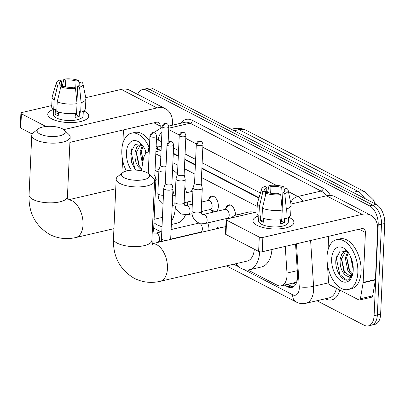 <?xml version="1.0" encoding="UTF-8"?>
<svg xmlns="http://www.w3.org/2000/svg" width="405" height="405" viewBox="0 0 405 405"><rect width="100%" height="100%" fill="white"/><g stroke="black" fill="none" stroke-linecap="round" stroke-linejoin="round"><path stroke-width="0.61" d="M225.823 208.479A8.196 4.703 76.9 0 1 228.653 204.879A8.196 4.703 76.9 0 1 235.447 215.207M208.752 199.63A8.196 4.703 76.9 0 1 211.582 196.025A8.196 4.703 76.9 0 1 218.371 206.565A8.196 4.703 76.9 0 1 216.498 211.39M191.686 190.78A8.196 4.703 76.9 0 1 193.048 188.036M216.614 228.739A8.723 5.002 76.9 0 1 218.771 227.063A8.723 5.002 76.9 0 1 221.444 227.615M207.659 222.912A8.723 5.002 76.9 0 1 208.919 229.422A8.723 5.002 76.9 0 1 208.813 230.551M292.82 283.115L292.901 283.156A5.123 2.936 -103.1 0 0 295.873 281.713L297.219 280.219M295.873 281.713A15.37 8.814 76.9 0 1 293.514 282.953L281.247 285.808A15.37 8.814 -103.1 0 0 286.983 273.066L285.257 246.402M375.329 203.943A13.836 7.933 -103.1 0 0 374.503 202.039M258.922 198.08L201.882 168.505M195.372 165.129L184.817 159.656M178.301 156.279L173.274 153.672M149.227 151.637A15.37 8.814 -103.1 0 0 148.807 151.713A15.37 8.814 -103.1 0 0 143.299 159.479L141.385 170.788M257.21 206.423L201.472 177.527M194.962 174.15L184.407 168.677M177.891 165.301L172.864 162.694M160.82 156.446L155.793 153.844M247.921 270.024L277.116 285.16A15.37 8.814 -103.1 0 0 281.247 285.808M182.847 236.282L183.257 236.495M213.956 211.977A8.196 4.703 76.9 0 1 211.167 210.013M137.695 94.39A15.37 8.814 76.9 0 1 142.408 89.586A15.37 8.814 76.9 0 1 146.539 90.234L369.618 205.897A15.37 8.814 76.9 0 1 378.209 225.013L374.088 315.723L377.359 314.963A15.37 8.814 76.9 0 1 371.598 325.144A15.37 8.814 76.9 0 0 377.359 314.963L381.48 224.248L377.359 314.963L380.629 314.204A15.37 8.814 76.9 0 1 374.868 324.38L368.327 325.904A15.37 8.814 76.9 0 1 364.196 325.255L316.907 300.738M369.618 205.897L372.889 205.132A15.37 8.814 76.9 0 1 381.48 224.248A15.37 8.814 76.9 0 0 372.889 205.132L149.81 89.475L372.889 205.132L376.159 204.373A15.37 8.814 76.9 0 1 384.75 223.489L380.629 314.204M142.408 89.586L145.678 88.827A15.37 8.814 76.9 0 1 149.81 89.475A15.37 8.814 76.9 0 0 145.678 88.827L148.949 88.067A15.37 8.814 76.9 0 1 153.08 88.715L376.159 204.373M374.088 315.723A15.37 8.814 76.9 0 1 368.327 325.904M284.345 285.085L287.677 286.811A15.37 8.814 -103.1 0 0 291.808 287.459A15.37 8.814 -103.1 0 0 297.543 274.722L295.559 244.007M161.251 146.985L161.018 146.863A15.37 8.814 -103.1 0 0 156.887 146.215A15.37 8.814 -103.1 0 0 156.133 146.453M259.038 197.686L201.903 168.06M195.392 164.683L184.837 159.211M178.321 155.834L173.294 153.227M293.382 286.806A15.37 8.814 76.9 0 1 290.947 286.051L287.616 284.325M156.016 149.005A15.37 8.814 76.9 0 1 158.583 146.109M126.34 171.001A25.616 14.691 76.9 0 1 121.824 150.174A25.616 14.691 76.9 0 1 131.428 133.21A25.616 14.691 76.9 0 1 148.954 147.066M142.59 145.527L134.941 144.509L130.744 152.958L131.569 162.299L135.462 170.105M131.417 170.176A17.931 10.287 76.9 0 1 126.446 152.569A17.931 10.287 76.9 0 1 141.345 144.058A17.931 10.287 76.9 0 1 146.438 152.963M140.763 144.342L136.222 152.609L138.738 165.144L141.755 168.622M140.55 144.241L136.662 147.38L134.926 152.913C134.627 160.572 136.606 165.999 140.869 169.194A12.808 7.346 76.9 0 0 141.603 169.503M143.016 146.099L141.416 151.404L142.899 161.853M142.398 145.375L140.115 151.703L142.525 164.055M145.344 150.189L145.253 154.305M141.537 169.898L140.869 169.194M131.428 133.21L134.698 132.45A25.616 14.691 76.9 0 1 149.688 141.548M141.497 150.756L142.985 161.327M136.303 151.966L139.386 166.151M131.944 148.26L131.185 152.189L134.632 168.115L136.04 170.13M51.891 118.964A20.493 7.386 -177.4 0 1 53.303 109.512A20.493 7.386 -177.4 0 0 47.77 114.23A20.493 7.386 -177.4 0 0 51.891 118.964A20.493 7.386 -177.4 0 0 52.802 119.404A20.493 7.386 -177.4 0 0 83.233 120.786A20.493 7.386 -177.4 0 0 84.594 111.355A20.493 7.386 -177.4 0 1 88.715 116.088A20.493 7.386 -177.4 0 1 74.581 122.437A20.493 7.386 -177.4 0 1 51.891 118.964M83.627 110.889A20.493 7.386 -177.4 0 1 84.594 111.355A20.493 7.386 -177.4 0 0 83.627 110.889M172.388 125.206L172.479 123.231A20.493 15.076 117.4 0 0 165.559 108.839A20.493 15.076 117.4 0 0 156.993 107.938L63.742 129.63M165.559 108.839L129.818 90.31A20.493 15.076 117.4 0 0 121.252 89.404L85.764 97.661M51.749 105.573L21.921 112.514A2.562 0.921 2.6 0 0 20.898 113.192A2.562 0.921 2.6 0 0 21.414 113.785L20.766 128.112A2.562 0.921 -177.4 0 1 20.25 127.519L20.898 113.192M45.932 126.497L21.414 113.785M32.172 134.025L20.766 128.112M69.908 142.368L156.345 122.259A5.123 3.767 -62.6 0 1 158.487 122.487A5.123 3.767 -62.6 0 1 160.218 126.082L160.122 128.127M123.459 129.909L122.847 143.436M122.204 157.651A2.562 1.468 -103.1 0 0 122.214 157.899L123.145 172.333M59.96 90.34L60.213 84.691A10.246 3.691 -177.4 0 1 59.434 83.182A10.246 3.691 -177.4 0 1 61.661 81.03L61.403 86.731M65.443 86.847L65.752 80.079A10.246 3.691 -177.4 0 1 76.049 81.01L75.649 89.794M75.269 114.205A10.246 3.691 -177.4 0 1 76.353 114.691A10.246 3.691 -177.4 0 1 76.393 114.711M58.406 111.988L58.234 115.81A14.858 5.356 -177.4 0 1 56.518 115.05A14.858 5.356 -177.4 0 1 55.156 114.21L55.369 109.436L53.713 109.826A16.909 6.095 -177.4 0 1 51.698 106.753L52.134 97.205A16.909 6.095 -177.4 0 1 52.225 96.658L56.437 82.615A13.319 4.799 -177.4 0 1 59.768 80.048L61.661 81.03M83.298 111.102L83.086 115.835A14.858 5.356 -177.4 0 1 72.839 120.437A14.858 5.356 -177.4 0 1 56.386 117.916A14.858 5.356 -177.4 0 1 53.399 114.483L53.612 109.75M75.31 113.38L75.127 117.334A14.858 5.356 -177.4 0 0 79.218 116.382L79.436 111.608L80.681 112.256L81.116 102.708L79.577 87.247L77.684 86.265L76.935 102.723M78.995 85.546L79.127 82.605L81.643 82.023A13.319 4.799 -177.4 0 1 82.944 83.82L85.87 98.187A16.909 6.095 -177.4 0 1 85.911 98.739L85.48 108.287A16.909 6.095 -177.4 0 1 80.681 112.256M76.596 113.208A16.909 6.095 -177.4 0 1 56.796 111.421L57.227 101.873L60.78 86.872L63.296 86.29A10.246 3.691 -177.4 0 0 73.594 87.217L75.492 88.199L77.026 103.66L76.596 113.208M85.911 98.739A16.909 6.095 -177.4 0 1 81.116 102.708M77.026 103.66A16.909 6.095 -177.4 0 1 57.227 101.873M79.086 83.577L78.56 80.423L76.049 81.01M65.752 80.079L63.853 79.097L62.254 86.533M63.853 79.097A13.319 4.799 -177.4 0 1 78.56 80.423M82.944 83.82A13.319 4.799 -177.4 0 1 79.577 87.247M75.492 88.199A13.319 4.799 -177.4 0 1 60.78 86.872M79.127 82.605A10.246 3.691 -177.4 0 1 79.906 84.113A10.246 3.691 -177.4 0 1 77.684 86.265M60.213 84.691L57.702 85.278L54.148 100.273L53.713 109.826M54.148 100.273A16.909 6.095 -177.4 0 1 52.134 97.205M57.702 85.278A13.319 4.799 -177.4 0 1 56.437 82.615M76.459 113.228L76.383 114.914A10.246 3.691 2.6 0 1 75.219 115.314M58.34 113.471L55.156 114.21M79.218 116.382L76.383 114.914M357.843 272.545A25.616 14.691 76.9 0 1 348.239 289.509A25.616 14.691 76.9 0 1 327.032 256.567A25.616 14.691 76.9 0 1 336.631 239.603A25.616 14.691 76.9 0 1 357.843 272.545M336.631 239.603L339.901 238.844A25.616 14.691 76.9 0 1 361.113 271.78A25.616 14.691 76.9 0 1 351.51 288.745L348.239 289.509M347.799 251.925L340.149 250.908L335.947 259.352C334.358 270.879 343.541 283.682 349.297 279.334L352.542 274.732M331.654 258.962A17.931 10.287 76.9 0 1 346.553 250.452A17.931 10.287 76.9 0 1 353.221 270.145A17.931 10.287 76.9 0 1 352.355 275.395A17.931 10.287 76.9 0 1 339.866 280.083A17.931 10.287 76.9 0 1 331.654 258.962M345.971 250.735L341.43 259.003L343.946 271.542L349.91 275.937M345.754 250.634L341.866 253.773L340.129 259.306C339.83 266.966 341.815 272.393 346.072 275.587A12.808 7.346 76.9 0 0 349.429 276.078A12.808 7.346 76.9 0 0 352.907 273.061M348.219 252.497L346.619 257.798L349.135 270.332L352.365 273.957M347.601 251.768L345.323 258.101L347.839 270.636L351.798 274.656M350.548 256.583L353.236 269.765M351.712 259.57L353.155 266.687M352.623 274.428L349.798 277.309L346.072 275.587M352.056 260.683L353.018 265.376M346.7 257.15L349.783 271.34M341.511 258.36L344.589 272.545M337.147 254.654L336.388 258.587L339.835 274.514L346.731 280.068M39.933 134.035A14.089 5.078 2.6 0 0 58.082 136.12A14.089 5.078 2.6 0 0 64.243 130.051A14.089 5.078 2.6 0 0 62.416 128.805A14.089 5.078 2.6 0 0 38.278 128.871A14.089 5.078 2.6 0 0 39.933 134.035M64.243 130.051L68.779 134.328A19.212 6.925 -177.4 0 1 70.151 137.067A19.212 6.925 -177.4 0 1 56.897 143.021A19.212 6.925 -177.4 0 1 35.625 139.76A19.212 6.925 -177.4 0 1 31.762 135.326A19.212 6.925 -177.4 0 1 33.372 132.719L38.278 128.871M175.355 206.525A28.178 16.165 76.9 0 1 175.325 207.385A28.178 16.165 76.9 0 1 171.502 220.978M162.03 226.273A28.178 16.165 76.9 0 1 153.951 222.679M187.626 201.928A28.178 16.165 76.9 0 1 187.591 204.535A28.178 16.165 76.9 0 1 187.545 205.3M185.465 214.893A28.178 16.165 76.9 0 1 177.025 223.195L171.34 224.517M158.451 180.352A19.212 11.021 -103.1 0 0 155.89 179.734M147.911 173.219A28.178 16.165 76.9 0 1 148.26 172.94M155.019 170.951A28.178 16.165 76.9 0 1 158.836 171.983M172.884 190.547A28.178 16.165 76.9 0 1 174.266 195.569M172.54 169.877A28.178 16.165 76.9 0 1 177.496 174.008M184.862 186.867A28.178 16.165 76.9 0 1 186.528 192.714M124.355 177.81A14.089 5.078 2.6 0 0 142.504 179.896A14.089 5.078 2.6 0 0 148.665 173.826A14.089 5.078 2.6 0 0 146.838 172.581A14.089 5.078 2.6 0 0 122.705 172.646A14.089 5.078 2.6 0 0 124.355 177.81M148.665 173.826L153.201 178.099A19.212 6.925 -177.4 0 1 154.573 180.838A19.212 6.925 -177.4 0 1 141.32 186.791A19.212 6.925 -177.4 0 1 120.052 183.536A19.212 6.925 -177.4 0 1 116.184 179.096A19.212 6.925 -177.4 0 1 117.799 176.494L122.705 172.646M152.523 244.66L151.865 240.519A19.212 6.925 2.6 0 1 138.611 246.473A19.212 6.925 2.6 0 1 117.339 243.213A19.212 6.925 2.6 0 1 113.476 238.778C112.858 256.421 119.764 269.593 134.202 278.291C142.423 282.396 151.106 283.399 160.248 281.303L247.156 261.088A19.212 11.021 -103.1 0 0 254.305 249.196M259.716 251.783A28.178 16.165 76.9 0 1 249.186 269.821A28.178 16.165 76.9 0 1 235.639 263.766M271.942 249.5A28.178 16.165 76.9 0 1 261.453 266.966L249.186 269.821M231.326 217.93A28.178 16.165 76.9 0 1 236.419 214.928A28.178 16.165 76.9 0 1 242.317 215.374M236.419 214.928L248.68 212.073A28.178 16.165 76.9 0 1 254.578 212.519M170.677 239.117L200.632 232.146A4.612 2.643 -103.1 0 0 202.358 229.093A4.612 2.643 -103.1 0 0 199.569 223.261M154.568 180.949A4.612 1.66 2.6 0 0 155.895 179.86A4.612 1.66 2.6 0 0 155.885 179.698L154.837 174.97M151.024 176.048A3.331 1.2 2.6 0 0 153.51 175.917A3.331 1.2 2.6 0 0 154.831 175.031A3.331 1.2 2.6 0 0 154.821 174.914M199.331 223.18A4.612 2.643 -103.1 0 0 198.541 223.165L171.112 229.544M165.25 183.521L163.782 188.133A4.612 1.66 2.6 0 0 163.752 188.295A4.612 1.66 2.6 0 0 164.683 189.358A4.612 1.66 2.6 0 0 171.133 189.94A4.612 1.66 2.6 0 0 172.965 188.71A4.612 1.66 2.6 0 0 172.95 188.548L171.907 183.819M165.27 183.46A3.331 1.2 2.6 0 0 165.25 183.576A3.331 1.2 2.6 0 0 165.918 184.346A3.331 1.2 2.6 0 0 170.581 184.766A3.331 1.2 2.6 0 0 171.902 183.88A3.331 1.2 2.6 0 0 171.892 183.764M220.573 227.818A7.685 4.409 -103.1 0 0 219.824 227.878A7.685 4.409 -103.1 0 0 219.12 228.157M160.415 165.412L158.942 170.029A4.612 1.66 2.6 0 0 158.917 170.186A4.612 1.66 2.6 0 0 159.843 171.254A4.612 1.66 2.6 0 0 165.777 171.938M160.431 165.356A3.331 1.2 2.6 0 0 160.41 165.473A3.331 1.2 2.6 0 0 161.084 166.237A3.331 1.2 2.6 0 0 165.741 166.663A3.331 1.2 2.6 0 0 166.02 166.587M192.866 192.056A4.612 2.643 -103.1 0 0 191.241 191.621L184.574 193.17M209.932 209.562L214.387 211.182A7.685 4.409 -103.1 0 0 216.002 211.309A7.685 4.409 -103.1 0 0 217.08 210.767M201.209 211.592L210.398 209.456A4.612 2.643 -103.1 0 0 212.129 206.398A4.612 2.643 -103.1 0 0 208.312 200.47L201.644 202.019M177.486 174.261L176.013 178.878A4.612 1.66 2.6 0 0 175.983 179.035A4.612 1.66 2.6 0 0 176.914 180.103A4.612 1.66 2.6 0 0 183.364 180.686A4.612 1.66 2.6 0 0 185.196 179.456A4.612 1.66 2.6 0 0 185.181 179.293L184.138 174.565M177.501 174.206A3.331 1.2 2.6 0 0 177.481 174.322A3.331 1.2 2.6 0 0 178.149 175.092A3.331 1.2 2.6 0 0 182.812 175.512A3.331 1.2 2.6 0 0 184.133 174.621A3.331 1.2 2.6 0 0 184.123 174.504M213.724 196.339A7.685 4.409 -103.1 0 0 212.519 196.334A7.685 4.409 -103.1 0 0 211.126 197.159L207.846 200.581M205.396 223.439L227.468 218.305A4.612 2.643 -103.1 0 0 229.195 215.252A4.612 2.643 -103.1 0 0 225.377 209.319L203.305 214.458A4.612 2.643 -103.1 0 1 204.368 214.569A4.612 2.643 -103.1 0 1 207.122 220.386A4.612 2.643 -103.1 0 1 205.396 223.439L198.799 222.983C193.798 220.112 191.53 216.148 192 211.091A4.612 1.66 2.6 0 0 192.927 212.154A4.612 1.66 2.6 0 0 193.109 212.245A4.612 1.66 2.6 0 0 198.172 212.929A4.612 1.66 2.6 0 0 201.214 211.511L202.267 188.305A4.612 1.66 2.6 0 0 202.252 188.143L201.209 183.414M194.552 183.111L193.084 187.728A4.612 1.66 2.6 0 0 193.053 187.89A4.612 1.66 2.6 0 0 193.98 188.953A4.612 1.66 2.6 0 0 200.434 189.535A4.612 1.66 2.6 0 0 202.267 188.305M194.572 183.055A3.331 1.2 2.6 0 0 194.552 183.171A3.331 1.2 2.6 0 0 195.22 183.941A3.331 1.2 2.6 0 0 199.883 184.361A3.331 1.2 2.6 0 0 201.204 183.475A3.331 1.2 2.6 0 0 201.194 183.359M230.794 205.188A7.685 4.409 -103.1 0 0 229.589 205.188A7.685 4.409 -103.1 0 0 228.197 206.008L224.912 209.431M257.094 225.357A20.493 7.386 -177.4 0 1 258.506 215.911A20.493 7.386 -177.4 0 0 252.973 220.624A20.493 7.386 -177.4 0 0 257.094 225.357A20.493 7.386 -177.4 0 0 258.01 225.803A20.493 7.386 -177.4 0 0 288.436 227.185A20.493 7.386 -177.4 0 0 289.798 217.753A20.493 7.386 -177.4 0 1 293.919 222.482A20.493 7.386 -177.4 0 1 279.784 228.835A20.493 7.386 -177.4 0 1 257.094 225.357M288.836 217.288A20.493 7.386 -177.4 0 1 289.798 217.753A20.493 7.386 -177.4 0 0 288.836 217.288M363.113 282.801A2.562 1.468 -103.1 0 0 363.153 282.401L375.42 279.546A2.562 1.468 76.9 0 1 375.374 279.951L363.113 282.801L360.42 298.723A2.562 1.468 -103.1 0 1 359.498 300.019A2.562 1.468 -103.1 0 1 358.81 299.908L330.004 284.973A2.562 1.468 -103.1 0 1 328.576 282.214L327.417 264.298A2.562 1.468 -103.1 0 1 327.407 264.05M375.42 279.546L377.683 229.625A20.493 15.076 117.4 0 0 370.767 215.237A20.493 15.076 117.4 0 0 362.202 214.331L262.865 237.436L262.217 251.763L361.549 228.653A5.123 3.767 -62.6 0 1 363.69 228.881A5.123 3.767 -62.6 0 1 365.421 232.48L363.153 282.401M375.374 279.951L372.681 295.873A2.562 1.468 76.9 0 1 371.765 297.164L359.498 300.019M370.767 215.237L335.026 196.703A20.493 15.076 117.4 0 0 326.46 195.802L290.967 204.054M256.957 211.967L227.124 218.908A2.562 0.921 2.6 0 0 226.106 219.591A2.562 0.921 2.6 0 0 226.623 220.183L225.97 234.505A2.562 0.921 -177.4 0 1 225.453 233.913L226.106 219.591M262.217 251.763A2.562 0.921 -177.4 0 1 258.633 251.439L259.281 237.117L226.623 220.183M259.281 237.117A2.562 0.921 2.6 0 0 262.865 237.436M258.633 251.439L225.97 234.505M328.663 236.302L328.05 249.834M265.164 196.739L265.422 191.084A10.246 3.691 -177.4 0 1 264.642 189.581A10.246 3.691 -177.4 0 1 266.865 187.424L266.606 193.124M270.646 193.241L270.955 186.472A10.246 3.691 -177.4 0 1 281.252 187.404L280.852 196.187M280.478 220.603A10.246 3.691 -177.4 0 1 281.556 221.084A10.246 3.691 -177.4 0 1 281.596 221.105M263.615 218.381L263.437 222.203A14.858 5.356 -177.4 0 1 261.721 221.449A14.858 5.356 -177.4 0 1 260.359 220.609L260.577 215.835L258.916 216.219A16.909 6.095 -177.4 0 1 256.902 213.146L257.337 203.599A16.909 6.095 -177.4 0 1 257.428 203.052L261.645 189.008A13.319 4.799 -177.4 0 1 264.971 186.442L266.865 187.424M288.507 217.495L288.289 222.229A14.858 5.356 -177.4 0 1 278.043 226.83A14.858 5.356 -177.4 0 1 261.589 224.314A14.858 5.356 -177.4 0 1 258.603 220.882L258.82 216.148M280.513 219.778L280.336 223.727A14.858 5.356 -177.4 0 0 284.421 222.78L284.639 218.001L285.889 218.649L286.32 209.101L284.781 193.646L282.887 192.664L282.138 209.117M284.199 191.94L284.335 189.003L286.846 188.416A13.319 4.799 -177.4 0 1 288.152 190.213L291.074 204.581A16.909 6.095 -177.4 0 1 291.119 205.132L290.684 214.68A16.909 6.095 -177.4 0 1 285.889 218.649M281.799 219.601A16.909 6.095 -177.4 0 1 262 217.814L262.435 208.266L265.989 193.266L268.5 192.684A10.246 3.691 -177.4 0 0 278.802 193.61L280.695 194.597L282.234 210.053L281.799 219.601M291.119 205.132A16.909 6.095 -177.4 0 1 286.32 209.101M282.234 210.053A16.909 6.095 -177.4 0 1 262.435 208.266M284.29 189.975L283.768 186.816L281.252 187.404M270.955 186.472L269.062 185.49L267.457 192.927M269.062 185.49A13.319 4.799 -177.4 0 1 283.768 186.816M288.152 190.213A13.319 4.799 -177.4 0 1 284.781 193.646M280.695 194.597A13.319 4.799 -177.4 0 1 265.989 193.266M284.335 189.003A10.246 3.691 -177.4 0 1 285.115 190.507A10.246 3.691 -177.4 0 1 282.887 192.664M265.422 191.084L262.906 191.671L259.352 206.672L258.916 216.219M259.352 206.672A16.909 6.095 -177.4 0 1 257.337 203.599M262.906 191.671A13.319 4.799 -177.4 0 1 261.645 189.008M281.662 219.621L281.586 221.307A10.246 3.691 2.6 0 1 280.427 221.707M263.544 219.864L260.359 220.609M284.421 222.78L281.586 221.307M158.163 149.541A15.37 7.417 -170.4 0 1 157.489 146.98M292.901 283.156A15.37 11.305 117.4 0 0 293.154 286.781M161.094 150.468L155.895 151.678M297.28 270.672L286.983 273.066M365.254 192.005A17.931 13.193 117.4 0 0 357.757 191.216L238.98 129.63A17.931 13.193 -62.6 0 1 246.478 130.42L365.254 192.005L373.42 199.903L375.212 203.882M364.738 198.455A20.493 11.755 -103.1 0 0 357.757 191.216L352.937 192.334M234.161 130.754L238.98 129.63A20.493 11.755 -103.1 0 0 233.467 128.77L231.306 129.271M153.08 88.715L146.539 90.234M384.75 223.489L378.209 225.013M244.266 269.679L292.678 294.779A10.246 5.878 -103.1 0 0 299.275 288.426A10.246 5.878 -103.1 0 0 299.255 286.72L296.48 243.79M310.615 240.504L313.576 286.305A20.493 11.755 76.9 0 1 313.612 289.722A20.493 11.755 76.9 0 1 305.932 303.289L329.23 297.872A20.493 11.755 -103.1 0 0 336.428 288.304M328.652 282.801L313.576 286.305A10.246 2.329 176.3 0 1 299.255 286.72M339.749 290.026A23.055 13.223 76.9 0 1 325.655 298.92L325.367 298.768M180.843 123.241A23.055 13.223 76.9 0 1 192.36 120.346L323.231 188.198A23.055 13.223 76.9 0 1 330.551 195.458M162.132 127.595L161.398 127.762A20.493 11.755 76.9 0 1 162.132 127.636M168.774 128.193L190.208 123.206A20.493 11.755 -103.1 0 0 184.7 122.345L168.758 126.051M288.441 191.641L297.776 196.481L321.079 191.059L190.208 123.206A2.562 1.883 117.4 0 0 192.36 120.346M290.658 202.546A10.246 7.538 -62.6 0 1 297.776 196.481A20.493 11.755 76.9 0 1 303.107 201.234M326.41 195.812A20.493 11.755 -103.1 0 0 321.079 191.059A2.562 1.883 117.4 0 0 323.231 188.198M168.708 129.559L179.288 135.047M185.779 138.414L196.359 143.897M202.849 147.263L276.25 185.318M153.946 222.851L154.563 223.17M159.843 225.909L161.995 227.023M180.782 236.763L181.192 236.976M233.72 264.212L238.985 266.941M260.435 193.033L202.141 162.81M195.63 159.433L185.075 153.961M178.559 150.584L173.532 147.977M161.489 141.73L158.299 140.079A10.246 5.878 -103.1 0 0 156.446 139.558M158.299 140.079A10.246 7.538 -62.6 0 1 161.949 131.645M226.527 265.888L296.136 301.978A10.246 7.538 -62.6 0 1 292.678 294.779M290.947 286.051L287.677 286.811M156.993 107.938L121.252 89.404M160.218 126.082L153.925 122.821M113.937 228.668L75.826 237.532C66.683 239.628 58.001 238.626 49.78 234.52C35.341 225.818 28.431 212.65 29.054 195.002A19.212 6.925 2.6 0 0 32.916 199.442A19.212 6.925 2.6 0 0 54.189 202.702A19.212 6.925 2.6 0 0 67.438 196.749L70.151 137.067M75.826 237.532A19.212 11.021 -103.1 0 0 83.025 224.805A19.212 11.021 -103.1 0 0 72.282 200.91A19.212 11.021 -103.1 0 0 67.736 199.989M160.248 281.303A19.212 11.021 -103.1 0 0 167.447 268.581A19.212 11.021 -103.1 0 0 156.71 244.686A19.212 11.021 -103.1 0 0 152.159 243.764M150.614 136.632A3.331 2.45 117.4 0 1 153.414 132.911A3.331 2.45 -62.6 0 1 154.806 133.058C153.308 132.612 152.457 132.541 152.255 132.845C151.566 132.637 150.797 133.645 149.946 135.862A3.331 1.2 2.6 0 0 150.614 136.632A3.331 1.2 2.6 0 0 154.3 137.199A3.331 1.2 2.6 0 0 156.598 136.166L154.831 175.031M161.575 241.233L157.793 242.114A4.612 2.643 -103.1 0 0 159.519 239.056A4.612 2.643 -103.1 0 0 156.765 233.245A4.612 2.643 -103.1 0 0 155.702 233.128L154.664 233.113C154.148 233.224 153.794 232.247 153.611 230.182L155.895 179.86M152.285 231.27A4.612 1.66 2.6 0 0 153.611 230.182M167.685 145.481A3.331 2.45 117.4 0 1 170.48 141.76A3.331 2.45 -62.6 0 1 171.872 141.907C170.373 141.461 169.523 141.391 169.325 141.694C168.637 141.487 167.867 142.494 167.012 144.712A3.331 1.2 2.6 0 0 167.685 145.481A3.331 1.2 2.6 0 0 171.371 146.048A3.331 1.2 2.6 0 0 173.669 145.015L171.902 183.88M161.615 241.532L161.468 238.616A4.612 1.66 2.6 0 0 162.395 239.679A4.612 1.66 2.6 0 0 162.577 239.77A4.612 1.66 2.6 0 0 166.101 240.489M170.495 239.466A4.612 1.66 2.6 0 0 170.682 239.031L170.677 239.426M162.845 127.378A3.331 2.45 117.4 0 1 165.645 123.657A3.331 2.45 -62.6 0 1 167.037 123.803C165.539 123.358 164.688 123.287 164.486 123.586C163.797 123.383 163.028 124.391 162.177 126.608A3.331 1.2 2.6 0 0 162.845 127.378A3.331 1.2 2.6 0 0 166.531 127.939A3.331 1.2 2.6 0 0 168.829 126.907L168.126 142.378M172.221 205.092A4.612 2.643 -103.1 0 0 172.981 202.682A4.612 2.643 -103.1 0 0 172.469 199.614M163.023 204.439L159.707 201.047L158.735 199.088L157.859 193.393A4.612 1.66 2.6 0 0 158.79 194.456A4.612 1.66 2.6 0 0 158.973 194.542A4.612 1.66 2.6 0 0 163.438 195.266M179.916 136.227A3.331 2.45 117.4 0 1 182.716 132.506A3.331 2.45 -62.6 0 1 184.108 132.653C182.604 132.207 181.759 132.136 181.556 132.435C180.868 132.232 180.098 133.24 179.248 135.457A3.331 1.2 2.6 0 0 179.916 136.227A3.331 1.2 2.6 0 0 183.602 136.794A3.331 1.2 2.6 0 0 185.9 135.761L184.133 174.621M192.107 213.708L188.325 214.589A4.612 2.643 -103.1 0 0 190.051 211.537A4.612 2.643 -103.1 0 0 187.302 205.72A4.612 2.643 -103.1 0 0 186.234 205.603L185.196 205.588C184.68 205.7 184.326 204.722 184.143 202.657L185.196 179.456M188.325 214.589L181.729 214.134C176.727 211.263 174.459 207.299 174.93 202.242A4.612 1.66 2.6 0 0 175.856 203.305A4.612 1.66 2.6 0 0 176.038 203.396A4.612 1.66 2.6 0 0 181.101 204.074A4.612 1.66 2.6 0 0 184.143 202.657M196.987 145.076A3.331 2.45 117.4 0 1 199.781 141.355A3.331 2.45 -62.6 0 1 201.174 141.502C199.675 141.056 198.825 140.986 198.622 141.289C197.939 141.082 197.169 142.089 196.314 144.307A3.331 1.2 2.6 0 0 196.987 145.076A3.331 1.2 2.6 0 0 200.672 145.643A3.331 1.2 2.6 0 0 202.971 144.61L201.204 183.475M362.202 214.331L326.46 195.802M365.421 232.48L359.134 229.22M360.42 298.723L372.681 295.873M157.469 147L156.993 149.81M161.104 148.853L155.971 150.047M149.227 151.617L148.807 151.713M246.478 130.42C242.362 128.324 238.029 127.778 233.467 128.77M161.398 127.762L153.627 132.703M296.136 301.978C299.27 303.588 302.535 304.028 305.932 303.289M149.612 143.167L148.134 151.921M153.703 228.126L160.982 231.903M173.588 238.439L173.998 238.651M162.43 217.384L154.102 219.323M155.044 170.444L159.114 169.498M29.054 195.002L31.762 135.326M68.101 200.89L67.438 196.749M115.744 188.791L67.726 199.959M151.865 240.519L154.573 180.838M113.476 238.778L116.184 179.096M225.787 226.603L152.153 243.734M200.166 232.257L200.688 232.445M151.87 241.901L157.793 242.114M198.075 223.271L198.485 222.851M161.782 231.716L155.702 233.128M149.946 135.862L148.235 173.456M156.598 136.166C156.021 133.994 155.424 132.956 154.806 133.058M170.682 239.031L172.965 188.71M219.824 227.878L221.307 227.534M161.468 238.616L163.752 188.295M167.012 144.712L165.25 183.576M173.669 145.015C173.092 142.844 172.495 141.811 171.872 141.907M192.466 200.804L184.138 202.738M175.036 204.859L172.201 205.517M190.775 191.727L192.982 189.424M175.244 195.342L172.636 195.949M157.859 193.393L158.917 170.186M162.177 126.608L160.41 165.473M168.829 126.907C168.252 124.74 167.655 123.702 167.037 123.803M216.002 211.309L216.776 211.126M212.519 196.334L213.293 196.157M192.314 204.191L186.234 205.603M174.93 202.242L175.983 179.035M179.248 135.457L177.481 174.322M185.9 135.761C185.323 133.589 184.726 132.551 184.108 132.653M227.002 218.411L227.878 218.73M201.214 211.511C201.396 213.572 201.751 214.549 202.267 214.437L203.305 214.458M229.589 205.188L230.364 205.006M192 211.091L193.053 187.89M196.314 144.307L194.552 183.171M202.971 144.61C202.394 142.439 201.791 141.401 201.174 141.502"/></g></svg>
